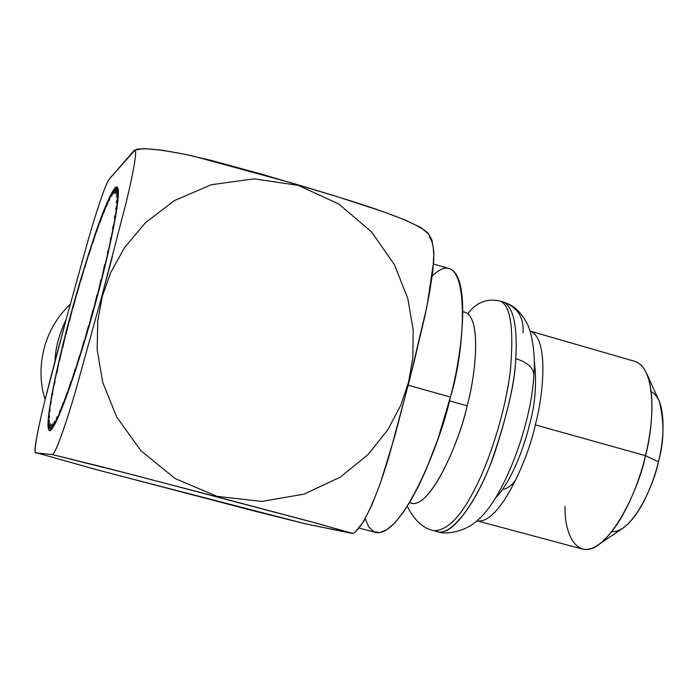 <?xml version="1.0" encoding="UTF-8"?>
<svg xmlns="http://www.w3.org/2000/svg" width="698" height="698" viewBox="0 0 698 698"><rect width="100%" height="100%" fill="white"/><g stroke="black" fill="none" stroke-linecap="round" stroke-linejoin="round"><path stroke-width="1.05" d="M409.464 502.743L411.68 503.337C432.193 507.594 460.933 436.433 467.102 405.808C475.111 377.356 482.431 317.895 464.877 312.207L462.914 311.64M462.914 311.962C482.693 313.009 475.582 376.388 467.102 405.808L449.416 400.861L467.102 405.808C460.985 437.655 429.305 513.3 409.63 502.464M62.689 332.283L59.4 344.55L62.689 332.283M113.992 474.282L305.532 523.84L255.241 511.276L98.383 470.155L35.066 452.4C34.342 436.852 53.484 366.537 66.179 319.309L88.567 238.533C96.158 212.419 105.433 183.958 109.202 179.133L134.26 150.314C138.143 147.138 133.135 173.785 126.12 202.708L101.891 296.057L75.105 392.651C66.013 423.642 55.474 454.372 52.315 454.581L104.089 467.337L209.766 494.934L310.261 521.528L352.865 533.464L305.532 523.84L351.234 533.237L319.745 524.085L134.417 475.181L52.315 454.581C55.474 454.372 66.013 423.642 75.105 392.651L101.891 296.057L102.362 296.179L97.746 320.836L97.17 349.785L102.763 382.469L116.775 417.177L140.9 450.69L175.146 478.558L217.017 496.348L261.794 501.426L304.18 494.097L340.196 477.188L368.055 454.546L387.887 429.671L400.888 405.032L408.6 382.033L412.797 358.1L413.19 330.102L407.815 298.508L394.51 264.821L371.589 231.945L338.792 204.008L298.168 185.345L253.967 178.845L211.337 184.708L174.456 200.553L145.463 222.697L124.549 247.598L110.677 272.621L102.362 296.179L110.677 272.621L124.549 247.598L145.463 222.697L174.456 200.553L211.337 184.708L253.967 178.845L298.168 185.345L338.792 204.008L371.589 231.945L394.51 264.821L407.815 298.508L413.19 330.102L412.797 358.1L408.6 382.033L400.888 405.032L387.887 429.671L368.055 454.546L340.196 477.188L304.18 494.097L261.794 501.426L217.017 496.348L175.146 478.558L140.9 450.69L116.775 417.177L102.763 382.469L97.17 349.785L97.746 320.836L102.362 296.179L101.891 296.057L112.483 256.297M352.865 533.473L355.273 531.989L363.51 521.764L372.252 504.165L380.584 482.493L395.068 435.255L413.931 362.62L425.195 314.815L429.741 291.799L432.917 270.196L433.903 251.969L431.879 239.885L428.232 233.333C413.452 218.762 345.292 198.982 292.13 183.085L193.896 156.265C169.352 150.812 147.13 147.636 136.677 149.241M134.321 150.279L143.326 148.569L162.084 150.183L185.755 154.485L211.285 160.427L262.614 174.439L337.788 196.836L384.711 212.192L405.154 220.053L420.903 227.609L428.555 233.909M429.331 237.128C432.638 240.688 434.095 248.68 433.702 261.104L427.089 305.75L409.508 380.218L389.24 455.585C379.59 488.024 366.441 522.078 355.256 531.998M135.054 150.026L109.202 179.133C105.433 183.958 96.158 212.419 88.567 238.533L66.179 319.309L45.117 399.649C38.783 425.213 33.207 451.903 35.45 452.854L52.315 454.581L35.45 452.854M96.429 299.616C91.264 318.995 84.711 341.278 76.771 366.467C71.327 383.089 65.987 398.043 60.752 411.349C55.884 422.595 52.167 429.069 49.593 430.771C46.879 429.287 48.145 414.778 51.8 394.798C57.664 365.909 63.788 339.882 70.184 316.709L80.776 279.296L94.858 234.973L102.475 213.902L109.49 197.211L114.926 187.98L117.927 188.198L118.154 197.796L115.903 214.696L106.873 258.234L96.429 299.616C105.922 265.083 121.19 199.68 117.883 188.085C115.659 181.166 104.962 205.151 94.771 235.235C84.318 266.828 76.126 293.98 70.184 316.709C60.429 351.26 40.589 436.669 50.875 430.099C61.215 419.891 86.927 336.497 96.429 299.616M432.21 275.998C471.665 237.826 466.386 347.421 450.393 397.049L438.082 438.562L426.068 469.771L418.94 485.258L411.209 499.785L403.104 512.541L394.937 522.715L387.076 529.573L379.887 532.618L373.709 531.667L368.78 526.903L365.211 518.815M359.2 528.089L375.716 532.443C402.266 538.237 441.598 439.984 450.393 397.049C461.587 357.175 471.909 275.71 449.137 268.582L433.502 264.001M450.393 397.049L408.234 385.244L450.393 397.049M495.816 497.77C512.55 479.988 524.73 444.766 529.442 424.977C535.322 404.343 536.937 382.888 534.267 360.604C536.937 382.888 535.322 404.343 529.442 424.977C524.73 444.766 512.55 479.988 495.816 497.77M476.865 520.795L582.324 549.038C609.145 554.997 640.11 485.913 645.476 455.672L535.279 424.864C543.184 396.734 549.422 337.858 530 331.044C549.422 337.858 543.184 396.734 535.279 424.864C529.416 455.34 499.812 525.707 476.865 520.795L476.83 520.787C499.777 525.777 529.416 455.358 535.279 424.864L645.476 455.672C653.372 427.769 657.795 368.614 634.7 361.328L530 331.044M599.556 544.021L623.977 527.435C641.933 513.51 654.288 480.023 658.389 461.858C664.156 442.035 664.435 421.793 659.235 401.132L646.967 374.18C655.989 396.822 651.016 433.467 645.476 455.672C639.918 480.276 623.131 525.734 599.556 544.021C578.328 560.948 564.316 536.212 565.005 506.451M651.173 391.587C667.445 399.928 663.938 441.773 658.389 461.858L645.476 455.672L658.389 461.858C654.401 483.688 632.728 533.159 611.814 531.64M515.726 480.172C511.093 486.017 506.757 489.054 502.708 489.263M115.763 208.606L117.369 205.011L117.596 198.895L117.002 204.898L115.763 208.606M116.4 201.975L117.596 198.895L118.049 199.026L117.596 198.895L116.348 202.786L117.657 198.058L118.128 198.188L117.657 198.058L116.4 201.975M116.487 197.159L117.753 193.66L117.657 198.058L117.753 193.66L118.372 193.843L117.753 193.66L116.487 197.159L117.726 193.093L118.39 193.285L117.726 193.093L116.487 197.159M116.025 194.192L117.343 190.353L117.726 193.093L117.343 190.353L118.328 190.641L117.343 190.353L116.025 194.192L117.238 190.048L118.302 190.362L117.238 190.048L116.025 194.192M115.039 193.084L116.383 188.975L117.238 190.048L116.208 188.94L118.206 189.507L116.383 188.975L115.039 193.084L116.208 188.94L115.039 193.084M113.556 193.817L114.908 189.507L116.208 188.94L114.908 189.507L113.556 193.817L114.664 189.725L113.556 193.817M111.61 196.321L112.945 191.88L114.664 189.725L112.945 191.88L111.61 196.321L112.64 192.36L111.61 196.321M109.246 200.535L110.546 196.033L112.64 192.36L110.546 196.033L109.246 200.535L110.179 196.74L109.246 200.535M106.497 206.338L110.179 196.74L106.497 206.338L107.335 202.786L106.497 206.338M103.426 213.632L107.335 202.786L103.426 213.632M100.076 222.269L104.15 210.351L100.076 222.269M96.499 232.111L100.678 219.312L96.499 232.111M92.747 243.009L96.978 229.502L92.747 243.009M88.873 254.779L93.096 240.775L88.873 254.779M84.929 267.282L89.082 252.964L84.929 267.282M80.968 280.326L85.008 265.886L80.968 280.326M77.05 293.736L80.924 279.366L77.05 293.736M73.211 307.356L76.867 293.239L73.211 307.356M69.521 320.984L72.906 307.303L69.521 320.984M66.005 334.464L69.085 321.394L66.005 334.464M62.724 347.604L65.455 335.328L62.724 347.604M59.723 360.238L62.061 348.913L59.723 360.238M57.044 372.191L58.955 361.983L56.18 374.346L57.044 372.191M54.714 383.289L55.011 381.806L54.078 384.293L56.18 374.346L53.772 385.837L54.714 383.289M52.786 393.375L52.018 394.894L53.772 385.837L52.018 394.894L52.786 393.375L51.765 396.281L52.786 393.375M51.286 402.292L50.404 404.317L51.765 396.281L50.404 404.317L51.286 402.292L50.212 405.521L51.286 402.292M50.247 409.883L49.253 412.387L50.212 405.521L49.253 412.387L50.247 409.883L49.13 413.399L50.247 409.883M49.689 416.017L48.598 418.983L49.13 413.399L48.598 418.983L49.689 416.017L48.546 419.768L49.689 416.017M49.637 420.562L48.459 423.956L48.546 419.768L48.459 423.956L49.637 420.562L48.476 424.515L49.637 420.562M50.099 423.433L48.851 427.202L48.476 424.515L48.851 427.202L50.099 423.433L48.947 427.508L50.099 423.433M51.076 424.524L49.776 428.633L48.947 427.508L49.776 428.633L51.757 429.157L49.776 428.633L51.076 424.524M52.568 423.791L51.242 428.171L49.951 428.677L52.298 428.45L51.242 428.171L52.568 423.791L51.486 427.953L52.463 428.214L51.486 427.953L52.568 423.791M54.566 421.191L53.231 425.78L51.486 427.953L53.231 425.78L53.894 425.954L53.231 425.78L54.566 421.191L53.554 425.291L54.174 425.457L53.554 425.291L54.566 421.191M57.053 416.732L55.735 421.452L53.554 425.291L55.735 421.452L56.198 421.575L55.735 421.452L57.053 416.732L56.119 420.702L56.573 420.824L56.119 420.702L57.053 416.732M59.984 410.441L58.702 415.223L56.119 420.702L59.068 415.319L59.984 410.441L59.513 414.307L59.984 410.441M63.326 402.397L59.147 414.211L62.419 407.231L63.326 402.397L62.916 405.966L63.326 402.397M67.025 392.695L62.611 405.887L66.162 397.406L67.025 392.695L66.711 395.914L67.025 392.695M71.022 381.492L66.45 395.845L70.245 386.003L71.022 381.492L70.83 384.301L71.022 381.492M75.253 368.963L70.594 384.24L74.581 373.186L75.253 368.963L75.201 371.301L75.253 368.963M79.633 355.326L74.983 371.249L79.101 359.173L79.022 357.271L79.642 357.446L79.022 357.271L79.633 355.326L79.738 357.149L79.633 355.326M84.092 340.816L79.528 357.097L83.716 344.227L83.472 342.875L84.074 343.041L83.472 342.875L84.092 340.816L84.353 342.099L84.092 340.816M88.541 325.704L88.236 326.769L88.821 326.934L88.236 326.769L84.153 342.037L88.332 328.618L87.931 327.833L88.515 327.99L87.931 327.833L88.541 325.704L88.969 326.411L88.541 325.704M92.895 310.278L92.598 311.36L93.183 311.517L92.598 311.36L88.777 326.359L92.869 312.625L92.302 312.434L92.878 312.591L92.302 312.434L92.895 310.278L93.48 310.444L92.895 310.278M97.074 294.826L96.795 295.9L97.38 296.057L96.795 295.9L93.296 310.34L97.24 296.571L96.507 296.964L97.074 294.826L97.659 294.992L97.074 294.826L97.833 294.355L97.074 294.826M101.001 279.645L97.633 294.294L101.358 280.753L100.477 281.722L101.001 279.645L101.603 279.811L101.001 279.645L101.908 278.589L101.001 279.645M104.595 265.004L101.707 278.528L105.154 265.467L104.124 266.994L104.595 265.004L105.224 265.179L104.595 265.004L105.651 263.399L104.595 265.004M107.806 251.184L107.387 253.051L108.33 250.94L105.442 263.338L108.548 251.001L107.387 253.051L107.806 251.184L108.984 249.073L107.806 251.184M110.563 238.437L110.205 240.138L111.252 237.547L108.766 249.003L111.497 237.617L110.205 240.138L110.563 238.437L111.863 235.854L110.563 238.437M112.832 226.972L112.544 228.482L113.678 225.463L111.619 235.784L113.94 225.541L112.544 228.482L112.832 226.972L114.236 223.979L112.832 226.972M114.568 216.973L115.554 214.897L113.966 223.901L115.851 214.984L114.359 218.273L115.772 213.562L114.568 216.973M116.863 205.997L115.772 213.562L116.863 205.997L115.702 209.13L116.863 205.997M435.674 530.942C448.133 538.961 473.802 508.048 490.834 463.402C506.844 417.387 515.15 382.469 515.726 358.667C527.06 362.166 533.115 367.462 533.891 374.556L533.822 375.524L533.891 374.556C533.115 367.462 527.06 362.166 515.726 358.667C515.098 380.489 507.9 412.483 494.14 454.651C479.605 495.789 455.934 531.623 441.415 531.937M407.283 506.286C414.394 520.42 423.224 528.534 433.746 530.637C447.2 530.873 461.073 516.66 475.347 487.981C488.809 462.059 504.829 414.429 510.247 371.851C514.086 328.959 510.727 305.375 500.152 301.082C487.169 298.107 476.394 302.313 467.817 313.699C476.394 302.313 487.169 298.107 500.152 301.082C510.727 305.375 514.086 328.959 510.247 371.851C504.829 414.429 488.809 462.059 475.347 487.981C461.073 516.66 447.2 530.873 433.746 530.637L433.659 530.611M433.746 530.637L437.594 531.658C445.917 535.244 466.683 531.353 478.086 519.687C502.211 500.152 531.431 426.653 533.891 374.556C535.951 351.173 530.489 328.278 526.606 322.746C521.624 313.69 515.796 307.539 509.139 304.302L503.991 302.199C513.676 308.019 517.593 326.839 515.726 358.667C517.593 326.839 513.676 308.019 503.991 302.199L500.152 301.082L503.991 302.199C517.75 307.513 524.076 317.738 522.976 332.859M70.245 304.284C38.547 334.211 37.09 376.205 45.169 399.457C37.09 376.205 38.547 334.211 70.245 304.284M55.02 361.058C55.447 347.761 59.129 334.019 66.04 319.832C59.129 334.019 55.447 347.761 55.02 361.058"/></g></svg>
